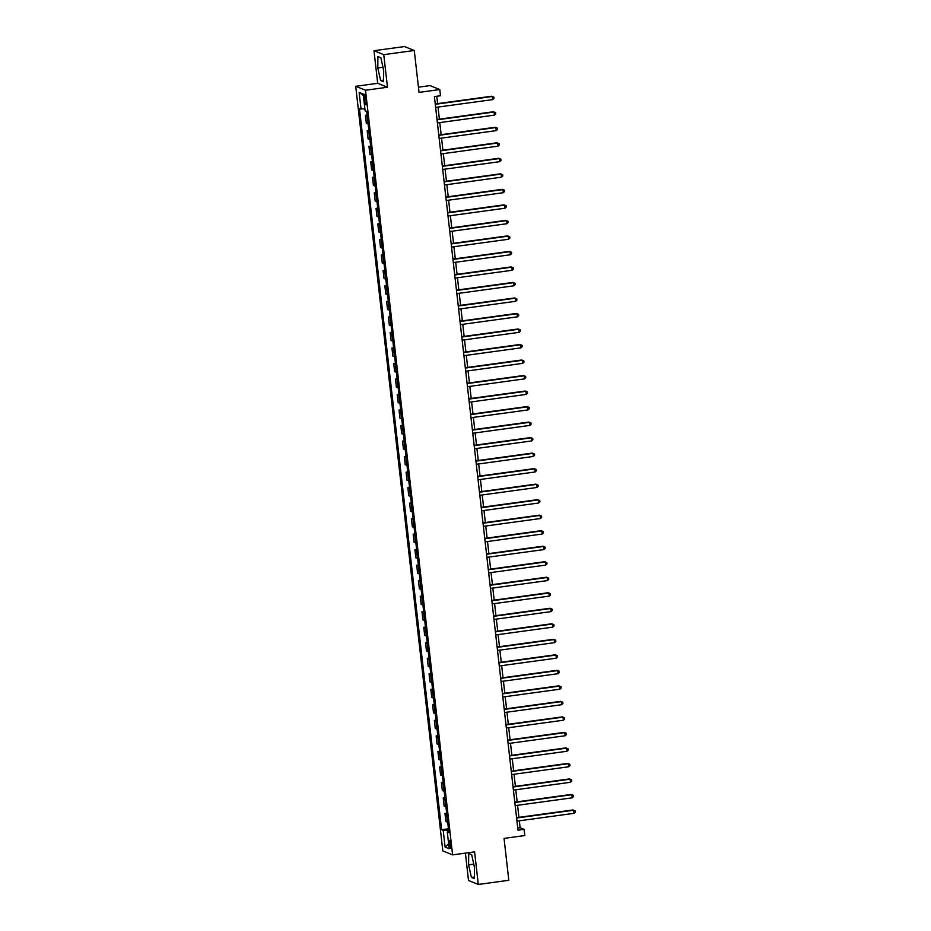 <?xml version="1.0" encoding="UTF-8"?>
<svg xmlns="http://www.w3.org/2000/svg" width="931" height="931" viewBox="0 0 931 931"><rect width="100%" height="100%" fill="white"/><g stroke="black" fill="none" stroke-linecap="round" stroke-linejoin="round"><path stroke-width="1.4" d="M450.813 844.673A4.027 0.791 -97.8 0 0 449.429 840.344A4.027 0.791 -97.8 0 0 449.126 843.986A4.027 0.791 -97.8 0 0 450.523 848.316A4.027 0.791 -97.8 0 0 450.813 844.673M465.395 853.122L468.514 880.505L478.301 884.45L508.815 880.284L504.043 838.389L524.793 835.549L524.083 829.346L520.126 827.74L519.335 820.805M355.712 86.304L442.83 850.922L452.606 854.867L365.499 90.249L355.712 86.304L377.695 83.301L387.471 87.246L383.758 54.661L373.983 50.716L377.695 83.301M373.983 50.716L404.496 46.55L414.272 50.495L419.043 92.39L439.793 89.551L430.017 85.605L418.45 87.188M383.758 54.661L414.272 50.495M439.793 89.551L440.503 95.753L434.405 96.591L517.985 830.173L524.083 829.346M364.149 97.883L364.452 100.606A3.899 0.768 -97.8 0 0 365.802 104.796A3.899 0.768 -97.8 0 0 366.092 101.27L365.778 98.535A3.899 0.768 -97.8 0 0 364.44 94.345A3.899 0.768 -97.8 0 0 364.149 97.883L365.662 97.674M364.905 109.02L359.447 108.531L441.62 829.707L448.439 828.776M361.042 109.183L359.133 92.425L363.206 94.066L365.115 110.824L366.709 111.464L448.882 832.64L447.287 832L449.196 848.758L445.123 847.117L443.214 830.359L441.62 829.707M387.471 87.246L365.499 90.249M478.301 884.45L474.589 851.865L452.606 854.867M518.939 817.348L517.566 805.292M517.17 801.835L515.797 789.779M515.402 786.323L514.028 774.255M513.633 770.798L512.259 758.742M511.864 755.285L510.491 743.229M510.095 739.773L508.722 727.716M508.326 724.26L506.953 712.192M506.569 708.735L505.184 696.679M504.8 693.223L503.427 681.166M503.031 677.71L501.658 665.642M501.262 662.197L499.889 650.129M499.493 646.673L498.12 634.616M497.724 631.16L496.351 619.103M495.955 615.647L494.582 603.579M494.186 600.134L492.813 588.066M492.418 584.61L491.044 572.553M490.649 569.097L489.275 557.041M488.88 553.584L487.507 541.516M487.122 538.071L485.738 526.003M485.354 522.547L483.98 510.491M483.585 507.034L482.211 494.978M481.816 491.521L480.443 479.453M480.047 476.009L478.674 463.941M478.278 460.484L476.905 448.428M476.509 444.971L475.136 432.915M474.74 429.459L473.367 417.391M472.971 413.934L471.598 401.878M471.202 398.421L469.829 386.365M469.445 382.909L468.06 370.852M467.676 367.396L466.303 355.328M465.907 351.871L464.534 339.815M464.138 336.359L462.765 324.302M462.37 320.846L460.996 308.789M460.601 305.333L459.227 293.265M458.832 289.809L457.458 277.752M457.063 274.296L455.69 262.239M455.294 258.783L453.921 246.715M453.525 243.27L452.152 231.202M451.756 227.746L450.383 215.689M449.999 212.233L448.614 200.177M448.23 196.72L446.857 184.652M446.461 181.208L445.088 169.139M444.692 165.683L443.319 153.627M442.923 150.17L441.55 138.114M441.154 134.658L439.781 122.589M439.385 119.145L438.012 107.077M437.617 103.62L436.779 96.265M517.741 828.066L520.126 827.74M367.233 115.979L365.418 115.281L367.117 115.048M447.695 822.259L445.891 821.561L444.971 813.496L446.671 813.263M445.926 806.746L444.122 806.048L443.203 797.983L444.902 797.751M444.168 791.234L442.353 790.535L441.434 782.459L443.133 782.226M442.4 775.721L440.584 775.011L439.676 766.946L441.364 766.713M440.631 760.196L438.827 759.498L437.907 751.433L439.607 751.201M438.862 744.684L437.058 743.985L436.139 735.921L437.838 735.688M437.093 729.171L435.289 728.473L434.37 720.396L436.069 720.163M435.324 713.658L433.52 712.948L432.601 704.883L434.3 704.651M433.555 698.134L431.751 697.435L430.832 689.371L432.531 689.138M431.786 682.621L429.982 681.923L429.063 673.858L430.762 673.625M430.017 667.108L428.213 666.41L427.294 658.333L428.993 658.101M428.248 651.584L426.445 650.885L425.525 642.821L427.224 642.588M426.479 636.071L424.676 635.373L423.756 627.308L425.455 627.075M424.722 620.558L422.907 619.86L421.987 611.795L423.686 611.562M422.953 605.045L421.149 604.347L420.23 596.271L421.929 596.038M421.184 589.521L419.381 588.823L418.461 580.758L420.16 580.525M419.416 574.008L417.612 573.31L416.692 565.245L418.391 565.012M417.647 558.495L415.843 557.797L414.923 549.732L416.623 549.499M415.878 542.982L414.074 542.284L413.155 534.208L414.854 533.975M414.109 527.458L412.305 526.76L411.386 518.695L413.085 518.462M412.34 511.945L410.536 511.247L409.617 503.182L411.316 502.949M410.571 496.432L408.767 495.734L407.848 487.658L409.547 487.437M408.802 480.92L406.998 480.21L406.079 472.145L407.778 471.912M407.033 465.395L405.229 464.697L404.31 456.632L406.009 456.399M405.276 449.882L403.46 449.184L402.541 441.119L404.24 440.887M403.507 434.37L401.703 433.671L400.784 425.595L402.483 425.362M401.738 418.857L399.934 418.147L399.015 410.082L400.714 409.849M399.969 403.332L398.165 402.634L397.246 394.569L398.945 394.337M398.2 387.82L396.397 387.121L395.477 379.057L397.176 378.824M396.431 372.307L394.628 371.609L393.708 363.532L395.407 363.299M394.663 356.794L392.859 356.084L391.939 348.019L393.638 347.787M392.894 341.27L391.09 340.571L390.17 332.507L391.87 332.274M391.125 325.757L389.321 325.059L388.402 316.994L390.101 316.761M389.356 310.244L387.552 309.546L386.633 301.469L388.332 301.237M387.599 294.72L385.783 294.021L384.864 285.957L386.563 285.724M385.83 279.207L384.026 278.509L383.106 270.444L384.794 270.211M384.061 263.694L382.257 262.996L381.338 254.931L383.037 254.698M382.292 248.181L380.488 247.483L379.569 239.407L381.268 239.174M380.523 232.657L378.719 231.959L377.8 223.894L379.499 223.661M378.754 217.144L376.95 216.446L376.031 208.381L377.73 208.148M376.985 201.631L375.181 200.933L374.262 192.868L375.961 192.636M375.216 186.119L373.412 185.42L372.493 177.344L374.192 177.111M373.447 170.594L371.644 169.896L370.724 161.831L372.423 161.598M371.678 155.081L369.875 154.383L368.955 146.318L370.654 146.086M369.91 139.569L368.106 138.87L367.186 130.794L368.885 130.573M368.152 124.056L366.337 123.358L365.418 115.281M368.99 131.504L367.186 130.794M370.759 147.017L368.955 146.318M372.528 162.529L370.724 161.831M374.297 178.042L372.493 177.344M376.066 193.567L374.262 192.868M377.835 209.079L376.031 208.381M379.604 224.592L377.8 223.894M381.373 240.105L379.569 239.407M383.141 255.629L381.338 254.931M384.91 271.142L383.106 270.444M386.679 286.655L384.864 285.957M388.436 302.168L386.633 301.469M390.205 317.692L388.402 316.994M391.974 333.205L390.17 332.507M393.743 348.718L391.939 348.019M395.512 364.242L393.708 363.532M397.281 379.755L395.477 379.057M399.05 395.268L397.246 394.569M400.819 410.78L399.015 410.082M402.588 426.305L400.784 425.595M404.357 441.818L402.541 441.119M406.114 457.33L404.31 456.632M407.883 472.843L406.079 472.145M409.652 488.368L407.848 487.658M411.421 503.88L409.617 503.182M413.189 519.393L411.386 518.695M414.958 534.906L413.155 534.208M416.727 550.43L414.923 549.732M418.496 565.943L416.692 565.245M420.265 581.456L418.461 580.758M422.034 596.969L420.23 596.271M423.803 612.493L421.987 611.795M425.56 628.006L423.756 627.308M427.329 643.519L425.525 642.821M429.098 659.032L427.294 658.333M430.867 674.556L429.063 673.858M432.636 690.069L430.832 689.371M434.405 705.582L432.601 704.883M436.174 721.094L434.37 720.396M437.942 736.619L436.139 735.921M439.711 752.132L437.907 751.433M441.48 767.644L439.676 766.946M443.249 783.169L441.434 782.459M445.006 798.682L443.203 797.983M446.775 814.194L444.971 813.496M443.214 830.359L448.591 830.138M448.754 831.581L447.287 832M363.369 95.497L359.133 92.425M445.123 847.117L448.614 843.73M377.8 67.951L380.628 80.52L383.572 81.707L383.688 70.325L380.849 57.757L377.905 56.57L377.8 67.951L382.92 67.253L383.677 70.616M474.368 878.608L474.473 867.215L471.645 854.646L468.7 853.459L468.596 864.841L471.423 877.421L474.368 878.608M383.595 80.124L380.628 80.52M473.716 863.863L474.473 867.506M474.391 877.014L471.423 877.421M473.716 864.143L468.596 864.841M435.277 104.295L492.324 96.498L492.685 99.605L435.627 107.402M435.243 103.946L491.661 96.23L493.826 97.138L493.965 98.372L492.685 99.605M437.046 119.82L494.093 112.023L494.454 115.118L437.395 122.915M437.011 119.471L493.43 111.755L495.595 112.651L495.734 113.896L494.454 115.118M438.815 135.332L495.862 127.535L496.211 130.631L439.164 138.44M438.769 134.983L495.199 127.268L497.363 128.164L497.503 129.409L496.211 130.631M440.584 150.845L497.631 143.048L497.98 146.155L440.933 153.952M440.538 150.496L496.968 142.78L499.121 143.688L499.272 144.922L497.98 146.155M442.353 166.358L499.4 158.561L499.749 161.668L442.702 169.465M442.306 166.009L498.737 158.293L500.89 159.201L501.029 160.446L499.749 161.668M444.122 181.882L501.169 174.085L501.518 177.181L444.471 184.978M444.075 181.533L500.506 173.818L502.659 174.714L502.798 175.959L501.518 177.181M445.891 197.395L502.938 189.598L503.287 192.705L446.24 200.502M445.844 197.046L502.275 189.33L504.427 190.227L504.567 191.472L503.287 192.705M447.648 212.908L504.707 205.111L505.056 208.218L448.009 216.015M447.613 212.559L504.043 204.843L506.196 205.751L506.336 206.985L505.056 208.218M449.417 228.432L506.476 220.624L506.825 223.731L449.778 231.528M449.382 228.072L505.812 220.368L507.965 221.264L508.105 222.509L506.825 223.731M451.186 243.945L508.233 236.148L508.594 239.244L451.547 247.041M451.151 243.596L507.581 235.88L509.734 236.777L509.874 238.022L508.594 239.244M452.955 259.458L510.002 251.661L510.363 254.768L453.316 262.565M452.92 259.109L509.35 251.393L511.503 252.289L511.643 253.535L510.363 254.768M454.724 274.971L511.771 267.174L512.131 270.281L455.073 278.078M454.689 274.622L511.107 266.906L513.272 267.814L513.412 269.047L512.131 270.281M456.493 290.495L513.54 282.687L513.9 285.794L456.842 293.591M456.458 290.135L512.876 282.43L515.041 283.327L515.18 284.572L513.9 285.794M458.261 306.008L515.309 298.211L515.658 301.307L458.611 309.104M458.215 305.659L514.645 297.943L516.798 298.839L516.949 300.085L515.658 301.307M460.03 321.521L517.077 313.724L517.427 316.831L460.38 324.628M459.984 321.172L516.414 313.456L518.567 314.352L518.718 315.597L517.427 316.831M461.799 337.034L518.846 329.237L519.195 332.344L462.148 340.141M461.753 336.685L518.183 328.969L520.336 329.877L520.476 331.11L519.195 332.344M463.568 352.558L520.615 344.749L520.964 347.857L463.917 355.654M463.522 352.197L519.952 344.493L522.105 345.389L522.244 346.635L520.964 347.857M465.337 368.071L522.384 360.274L522.733 363.369L465.686 371.178M465.291 367.722L521.721 360.006L523.874 360.902L524.013 362.147L522.733 363.369M467.094 383.584L524.153 375.787L524.502 378.894L467.455 386.691M467.059 383.235L523.49 375.519L525.643 376.415L525.782 377.66L524.502 378.894M468.863 399.096L525.91 391.299L526.271 394.407L469.224 402.204M468.828 398.747L525.259 391.032L527.412 391.939L527.551 393.173L526.271 394.407M470.632 414.621L527.679 406.824L528.04 409.919L470.993 417.716M470.597 414.26L527.027 406.556L529.18 407.452L529.32 408.697L528.04 409.919M472.401 430.134L529.448 422.337L529.809 425.432L472.762 433.241M472.366 429.785L528.796 422.069L530.949 422.965L531.089 424.21L529.809 425.432M474.17 445.646L531.217 437.849L531.578 440.957L474.519 448.754M474.135 445.297L530.554 437.582L532.718 438.489L532.858 439.723L531.578 440.957M475.939 461.159L532.986 453.362L533.335 456.469L476.288 464.266M475.904 460.81L532.323 453.094L534.487 454.002L534.627 455.236L533.335 456.469M477.708 476.684L534.755 468.887L535.104 471.982L478.057 479.779M477.661 476.323L534.091 468.619L536.244 469.515L536.396 470.76L535.104 471.982M479.477 492.196L536.524 484.399L536.873 487.495L479.826 495.304M479.43 491.847L535.86 484.132L538.013 485.028L538.165 486.273L536.873 487.495M481.246 507.709L538.293 499.912L538.642 503.019L481.595 510.816M481.199 507.36L537.629 499.644L539.782 500.552L539.922 501.786L538.642 503.019M483.014 523.222L540.061 515.425L540.411 518.532L483.364 526.329M482.968 522.873L539.398 515.157L541.551 516.065L541.691 517.299L540.411 518.532M484.772 538.746L541.83 530.949L542.179 534.045L485.132 541.842M484.737 538.397L541.167 530.682L543.32 531.578L543.46 532.823L542.179 534.045M486.541 554.259L543.599 546.462L543.948 549.569L486.901 557.366M486.506 553.91L542.936 546.194L545.089 547.091L545.229 548.336L543.948 549.569M488.31 569.772L545.357 561.975L545.717 565.082L488.67 572.879M488.275 569.423L544.705 561.707L546.858 562.615L546.997 563.849L545.717 565.082M490.078 585.285L547.125 577.488L547.486 580.595L490.439 588.392M490.043 584.936L546.474 577.22L548.627 578.128L548.766 579.373L547.486 580.595M491.847 600.809L548.894 593.012L549.255 596.108L492.196 603.905M491.812 600.46L548.231 592.744L550.396 593.641L550.535 594.886L549.255 596.108M493.616 616.322L550.663 608.525L551.024 611.632L493.965 619.429M493.581 615.973L550 608.257L552.164 609.153L552.304 610.399L551.024 611.632M495.385 631.835L552.432 624.038L552.781 627.145L495.734 634.942M495.339 631.486L551.769 623.77L553.933 624.678L554.073 625.911L552.781 627.145M497.154 647.359L554.201 639.55L554.55 642.658L497.503 650.455M497.107 646.998L553.538 639.294L555.691 640.191L555.842 641.436L554.55 642.658M498.923 662.872L555.97 655.075L556.319 658.17L499.272 665.968M498.876 662.523L555.307 654.807L557.46 655.703L557.599 656.949L556.319 658.17M500.692 678.385L557.739 670.588L558.088 673.695L501.041 681.492M500.645 678.036L557.075 670.32L559.228 671.216L559.368 672.461L558.088 673.695M502.461 693.898L559.508 686.1L559.857 689.208L502.81 697.005M502.414 693.548L558.844 685.833L560.997 686.741L561.137 687.974L559.857 689.208M504.218 709.422L561.277 701.613L561.626 704.72L504.579 712.518M504.183 709.061L560.613 701.357L562.766 702.253L562.906 703.499L561.626 704.72M505.987 724.935L563.034 717.138L563.395 720.233L506.348 728.03M505.952 724.586L562.382 716.87L564.535 717.766L564.675 719.011L563.395 720.233M507.756 740.448L564.803 732.65L565.164 735.758L508.117 743.555M507.721 740.098L564.151 732.383L566.304 733.279L566.444 734.524L565.164 735.758M509.525 755.96L566.572 748.163L566.932 751.27L509.885 759.068M509.49 755.611L565.92 747.896L568.073 748.803L568.213 750.037L566.932 751.27M511.294 771.485L568.341 763.688L568.701 766.783L511.643 774.58M511.259 771.124L567.677 763.42L569.842 764.316L569.981 765.561L568.701 766.783M513.062 786.998L570.109 779.2L570.459 782.296L513.412 790.105M513.028 786.648L569.446 778.933L571.611 779.829L571.75 781.074L570.459 782.296M514.831 802.51L571.878 794.713L572.228 797.82L515.18 805.618M514.785 802.161L571.215 794.446L573.368 795.353L573.519 796.587L572.228 797.82M516.6 818.023L573.647 810.226L573.996 813.333L516.949 821.13M516.554 817.674L572.984 809.958L575.137 810.866L575.288 812.1L573.996 813.333M367.943 123.998L367.023 115.933M369.712 139.51L368.792 131.446M371.481 155.023L370.561 146.958M373.25 170.548L372.33 162.471M375.007 186.06L374.087 177.996M376.776 201.573L375.856 193.508M378.545 217.086L377.625 209.021M380.314 232.61L379.394 224.534M382.082 248.123L381.163 240.058M383.851 263.636L382.932 255.571M385.62 279.16L384.701 271.084M387.389 294.673L386.47 286.597M389.158 310.186L388.239 302.121M390.927 325.699L390.008 317.634M392.684 341.223L391.765 333.147M394.453 356.736L393.534 348.671M396.222 372.249L395.303 364.184M397.991 387.762L397.072 379.697M399.76 403.286L398.84 395.21M401.529 418.799L400.609 410.734M403.298 434.312L402.378 426.247M405.066 449.824L404.147 441.76M406.835 465.349L405.916 457.272M408.604 480.862L407.685 472.797M410.373 496.374L409.454 488.31M412.13 511.887L411.211 503.822M413.899 527.412L412.98 519.335M415.668 542.924L414.749 534.86M417.437 558.437L416.518 550.372M419.206 573.95L418.287 565.885M420.975 589.474L420.056 581.398M422.744 604.987L421.824 596.922M424.513 620.5L423.593 612.435M426.282 636.013L425.362 627.948M428.051 651.537L427.131 643.461M429.819 667.05L428.9 658.985M431.577 682.563L430.657 674.498M433.346 698.087L432.426 690.011M435.114 713.6L434.195 705.535M436.883 729.113L435.964 721.048M438.652 744.625L437.733 736.561M440.421 760.15L439.502 752.073M442.19 775.663L441.271 767.598M443.959 791.175L443.04 783.111M445.728 806.688L444.809 798.623M447.497 822.213L446.577 814.136M365.999 100.397L364.452 100.606"/></g></svg>
